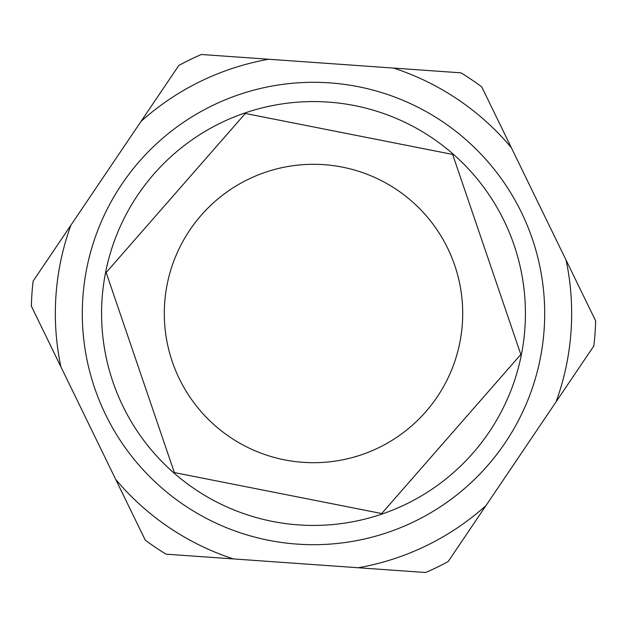 <?xml version="1.0" encoding="UTF-8"?>
<svg xmlns="http://www.w3.org/2000/svg" width="627" height="627" viewBox="0 0 627 627"><rect width="100%" height="100%" fill="white"/><g stroke="black" fill="none" stroke-linecap="round" stroke-linejoin="round"><path stroke-width="0.94" d="M313.5 544.691A231.191 231.191 0 0 1 232.993 96.777A231.191 231.191 0 0 1 541.046 272.604A231.191 231.191 0 0 1 313.5 544.691M265.362 172.276A149.21 149.21 0 0 0 172.276 361.638A149.21 149.21 0 0 0 361.638 454.724A149.21 149.21 0 0 0 454.724 265.362A149.21 149.21 0 0 0 265.362 172.276M101.574 313.5A211.926 211.926 0 0 1 313.5 101.574A211.926 211.926 0 0 1 525.426 313.5A211.926 211.926 0 0 1 313.5 525.426A211.926 211.926 0 0 1 101.574 313.5M452.647 154.43L245.314 113.463L106.167 272.533L174.353 472.57L381.686 513.537L520.833 354.467L452.647 154.43M70.922 225.164A258.167 258.167 0 0 0 60.905 366.834L145.26 540.129A282.244 282.244 0 0 0 166.03 554.158L425.647 572.514A282.244 282.244 0 0 0 448.18 561.541L593.879 345.885A282.244 282.244 0 0 0 595.65 320.883L481.74 86.871A282.244 282.244 0 0 0 460.97 72.842L201.353 54.486A282.244 282.244 0 0 0 178.82 65.459L33.121 281.115A282.244 282.244 0 0 0 31.35 306.117L60.905 366.834M566.095 260.166A258.167 258.167 0 0 1 556.078 401.836M115.705 479.412A258.167 258.167 0 0 0 233.385 558.916M358.291 567.748A258.167 258.167 0 0 0 485.98 505.589M511.295 147.588A258.167 258.167 0 0 0 393.615 68.084M268.709 59.251A258.167 258.167 0 0 0 141.02 121.411M313.5 82.309A231.191 231.191 0 0 1 394.007 530.223"/></g></svg>
